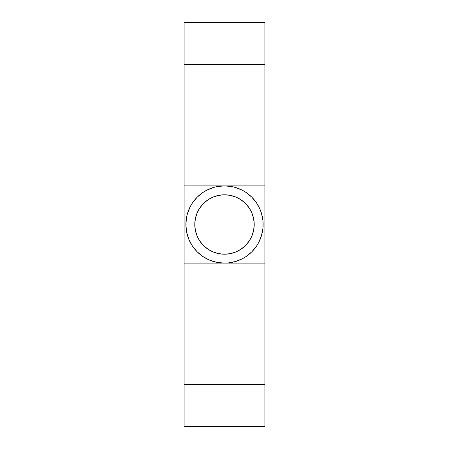 <?xml version="1.0" encoding="UTF-8"?>
<svg xmlns="http://www.w3.org/2000/svg" width="449" height="449" viewBox="0 0 449 449"><rect width="100%" height="100%" fill="white"/><g stroke="black" fill="none" stroke-linecap="round" stroke-linejoin="round"><path stroke-width="0.67" d="M254.213 224.5A29.713 29.713 0 0 1 224.5 254.213A29.713 29.713 0 0 1 194.787 224.5A29.713 29.713 0 0 1 224.5 194.787A29.713 29.713 0 0 1 254.213 224.5L253.64 218.702L251.951 213.129L249.206 207.994L245.513 203.487L241.006 199.794L235.871 197.049L230.298 195.36L224.5 194.787L218.702 195.36L213.129 197.049L207.994 199.794L203.487 203.487L199.794 207.994L197.049 213.129L195.36 218.702L194.787 224.5L195.36 230.298L197.049 235.871L199.794 241.006L203.487 245.513L207.994 249.206L213.129 251.951L218.702 253.64L224.5 254.213L230.298 253.64L235.871 251.951L241.006 249.206L245.513 245.513L249.206 241.006L251.951 235.871L253.64 230.298L254.213 224.5M263.019 227.385L263.125 224.5A38.625 38.625 0 0 1 224.5 263.125A38.625 38.625 0 0 1 185.875 224.5L186.616 232.038L188.816 239.283L192.385 245.962L197.184 251.816L203.038 256.615L209.717 260.184L216.962 262.384L224.5 263.125L184.09 263.125L184.09 185.875L224.5 185.875L184.09 185.875L184.09 22.45L184.09 64.622L264.91 64.622L264.91 22.45L184.09 22.45L264.91 22.45L264.91 185.875L264.91 64.622L184.09 64.622L184.09 263.125L264.91 263.125L264.91 185.875L224.5 185.875L264.91 185.875L264.91 263.125L224.5 263.125L228.288 262.94L235.714 261.464L242.707 258.568L245.962 256.615L251.816 251.816L256.615 245.962L258.568 242.707L261.464 235.714L262.94 228.288L262.94 220.712L261.464 213.286L260.184 209.717L256.615 203.038L251.816 197.184L245.962 192.385L242.707 190.432L235.714 187.536L232.038 186.616L224.5 185.875L216.962 186.616L213.286 187.536L206.293 190.432L203.038 192.385L197.184 197.184L192.385 203.038L190.432 206.293L187.536 213.286L186.616 216.962L185.875 224.5A38.625 38.625 0 0 1 224.5 185.875A38.625 38.625 0 0 1 263.125 224.5L262.94 220.712M205.737 190.735L203.038 192.385M193.474 201.489L192.385 203.038M185.981 221.615L186.06 228.288M203.571 256.963L206.226 258.534M264.91 384.378L264.91 263.125L264.91 384.378L184.09 384.378L184.09 263.125L184.09 426.55L184.09 384.378L264.91 384.378L264.91 426.55L264.91 384.378M184.09 426.55L264.91 426.55L184.09 426.55M243.263 258.265L245.962 256.615M255.526 247.511L256.615 245.962M245.429 192.037L242.774 190.466M192.385 245.962L194.642 249.004M256.615 203.038L254.358 199.996"/></g></svg>
